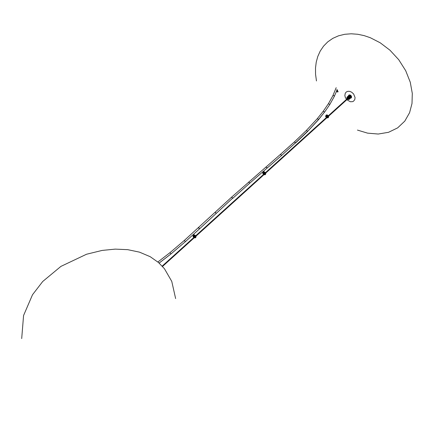<?xml version="1.0" encoding="UTF-8"?>
<svg xmlns="http://www.w3.org/2000/svg" width="434" height="434" viewBox="0 0 434 434"><rect width="100%" height="100%" fill="white"/><g stroke="black" fill="none" stroke-linecap="round" stroke-linejoin="round"><path stroke-width="0.65" d="M316.462 80.952L315.551 74.225L315.513 67.921L316.245 62.105L317.786 56.469L320.211 51.082L323.552 46.145L327.779 41.843L332.818 38.355L338.52 35.816L344.715 34.291L351.187 33.792L357.735 34.27L364.164 35.626L370.31 37.72L380.211 42.798L389.971 50.208L398.738 59.713L405.692 70.688L410.271 82.243L412.3 93.429L412.002 103.498L409.582 112.704L404.797 121.108L397.647 127.873L388.544 132.299L378.226 134.035L367.587 133.146L357.437 130.086M336.594 89.827L337.381 89.865L337.891 91.954L337.099 91.921L336.529 91.373M350.412 98.225L351.491 97.493L351.09 95.702L350.173 95.008L348.865 95.062L348.35 95.925M350.851 97.818L351.388 97.699M348.974 95.003L348.795 95.523M336.817 90.63L338.157 91.623M347.363 96.89L349.62 94.878M347.265 96.939L349.478 94.927M349.348 95.024L347.091 97.145L349.348 95.024M351.41 97.319L348.887 99.527L347.433 99.164M351.545 97.145L349.158 99.359M351.545 97.162L349.261 99.245M347.102 98.806L346.858 98.279M351.578 97.032L349.321 99.158L351.573 97.118M351.578 96.961L349.413 98.957L351.578 97.004M351.573 96.874L349.446 98.854L351.578 96.923M351.567 96.782L349.468 98.74L351.573 96.831M351.551 96.679L349.473 98.621L351.556 96.733M351.524 96.57L349.473 98.502L351.54 96.63M351.497 96.457L349.462 98.377L351.513 96.522M351.453 96.343L349.435 98.252L351.48 96.408M351.41 96.223L349.403 98.127L351.437 96.288M351.35 96.104L349.359 98.003L351.383 96.169M349.169 97.645L351.095 95.713L349.039 97.607M351.133 95.762L349.126 97.579M351.052 95.654L349.088 97.531M350.954 95.551L349.001 97.422L351.008 95.605M350.856 95.453L348.903 97.325L350.916 95.507M350.759 95.361L348.746 97.183L350.813 95.415M350.65 95.279L348.638 97.102L350.71 95.323M348.518 97.032L350.601 95.241M350.433 95.133L348.404 96.966L350.493 95.171M350.319 95.073L348.285 96.918L350.379 95.106M350.211 95.024L348.166 96.874L350.271 95.051M350.102 94.981L348.041 96.842L350.162 95.003M349.999 94.948L347.922 96.825L350.054 94.965M349.896 94.921L347.802 96.815L349.95 94.932M349.804 94.9L347.688 96.815L349.853 94.91M349.723 94.889L347.574 96.831L349.766 94.894M349.647 94.883L347.466 96.853L349.69 94.883M347.319 96.912L349.565 94.878M346.847 98.29L347.059 97.091M349.245 97.758L351.258 95.936L349.115 97.715M351.214 95.876L349.202 97.693M347.119 98.789L346.869 97.758L347.276 97.173L348.757 97.541L349.213 98.453L348.996 99.245L348.318 99.516L347.444 99.153M349.305 97.878L351.323 96.055L349.18 97.829M347.346 98.583L347.482 97.509L348.784 98.1L348.594 99.071L347.672 98.947M350.645 95.274L348.562 97.156M350.743 95.355L348.665 97.232M350.846 95.437L348.768 97.314M350.938 95.534L348.865 97.406M351.03 95.632L348.958 97.504M351.285 95.99L349.272 97.813M210.685 222.224L211.016 222.593L196.005 236.172M295.467 143.084L307.402 131.665L318.583 119.453L324.578 111.994L318.507 119.703M294.274 142.005L295.576 142.748L307.614 131.247L306.393 130.412L317.297 118.656L318.583 119.458L318.404 119.817L307.516 131.551M169.868 252.756L171.061 253.852L185.454 241.608L184.249 240.517M159.11 263.064L170.828 254.031M281.373 155.692L295.576 142.737M231.441 197.307L232.738 197.985M326.9 117.744L327.936 116.865L327.231 115.769L326.341 115.612L325.869 116.046L326.422 117.511M326.563 117.386L326.064 116.166L326.976 115.851L327.73 116.827L326.997 117.554M328.245 117.663L328.641 116.638L328.115 115.515L327.052 114.907L326.037 115.211M326.813 117.826L328.05 117.82L328.522 116.746L328.169 115.835L326.514 115.01L325.646 116.231M327.545 116.751L326.607 116.399L326.764 116.041L327.561 116.572M326.78 116.035L327.41 116.93L326.759 116.046M325.684 116.442L326.384 117.549M346.489 99.359L345.339 97.498L344.851 95.578L345.296 93.158L346.375 91.916L347.987 91.297L349.782 91.395L351.681 92.209L353.634 93.994L355.072 97.552L354.784 99.587L353.531 101.193L352.571 101.659L350.357 101.751L346.815 99.722M264.024 174.631L265.06 173.752L264.122 172.531L262.988 172.922L263.546 174.397M263.688 174.273L263.183 173.047L264.094 172.732L264.859 173.714L264.122 174.446M265.375 174.549L265.771 173.519L265.245 172.39L264.176 171.777L263.156 172.081M263.937 174.712L265.179 174.712L265.651 173.627L265.299 172.716L263.633 171.88L262.765 173.106M264.669 173.633L263.731 173.28L263.888 172.922L264.691 173.454M263.905 172.916L264.615 173.725M262.803 173.323L263.509 174.435M194.264 237.751L195.305 236.866L194.356 235.64L193.222 236.031L193.786 237.512M193.922 237.387L193.418 236.156L194.334 235.841L195.099 236.828L194.361 237.561M195.626 237.664L196.022 236.633L195.49 235.499L194.416 234.881L193.39 235.185M194.177 237.827L195.425 237.827L195.897 236.742L195.544 235.825L193.868 234.984L193 236.21M194.915 236.747L193.965 236.389L194.123 236.025L194.931 236.568M194.85 236.861L194.123 236.025L194.861 236.839M193.038 236.432L193.748 237.55M332.753 96.001L333.166 95.523L333.882 95.616L334.272 96.093L334.126 96.69M328.375 103.775L329.845 104.339L329.726 104.627L324.513 112.211M266.905 168.246L281.254 155.795L281.433 155.057L280.207 154.58M266.774 168.354L266.964 167.611L265.733 167.139M232.629 198.403L249.675 183.235L249.783 182.931L248.492 182.144M199.418 228.957L215.828 213.783L216.051 213.268L215.562 212.53L214.738 212.595M199.201 229.114L199.038 227.801L198.159 227.964M185.318 241.727L199.298 229.065M323.156 111.364L324.578 111.999M317.2 118.775L323.243 111.245L328.446 103.661L332.835 95.778L336.176 87.701M306.279 130.525L294.393 141.902L280.326 154.477L231.555 197.199L184.379 240.398L170.014 252.631L157.878 261.99M232.738 198.094L215.942 213.68M175.634 298.576L171.761 281.378L164.437 268.717L158.518 262.543L150.229 256.711L139.52 252.154L127.721 249.664L115.211 249.127L102.12 250.423L86.54 254.243L60.923 266.389L42.716 281.492L32.507 294.746L23.572 315.502L21.7 338.569M326.308 117.619L325.592 116.334L326.113 115.156L326.829 114.853L328.408 115.726L328.69 116.534L328.392 117.522M326.791 116.035L327.225 116.789L327.48 116.556M328.055 117.815L326.742 117.885M351.046 98.041L351.318 97.796M263.433 174.501L262.711 173.209L263.232 172.027L263.953 171.723L265.537 172.602L265.825 173.416L265.521 174.408M263.883 172.922L264.604 173.752M263.921 172.911L264.355 173.665M265.185 174.707L263.872 174.772M193.667 237.615L192.946 236.318L193.466 235.13L194.193 234.821L195.783 235.705L196.076 236.525L195.772 237.523M194.161 236.015L194.6 236.774L194.85 236.552M195.436 237.821L194.112 237.886M162.522 266.465L194.465 237.566M162.186 266.096L194.41 236.948M195.783 235.705L264.17 173.833M348.399 97.628L328.402 115.721M327.041 116.952L265.537 172.596M264.61 173.437L264.29 173.725M348.724 97.997L328.625 116.187M327.1 117.565L265.754 173.063M264.225 174.452L211.054 222.561M337.142 89.767L334.261 96.489M334.213 96.587L329.797 104.513M185.323 241.722L171.029 253.89M170.898 253.998L159.132 263.08M249.55 183.349L266.785 168.349"/></g></svg>
